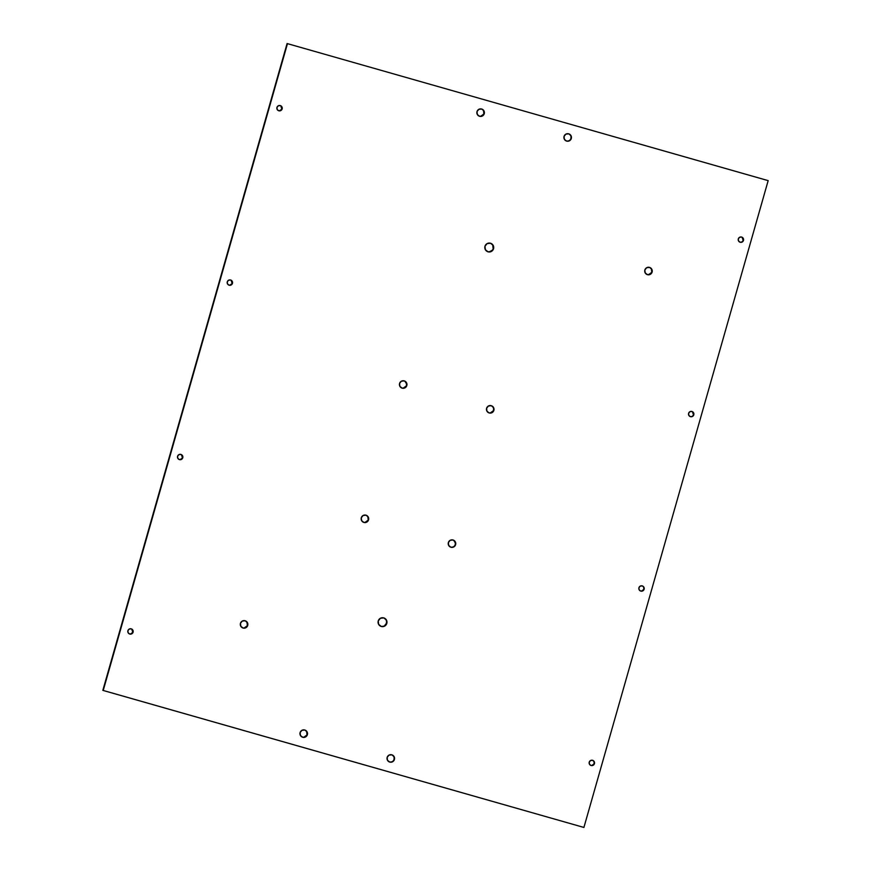 <?xml version="1.0" encoding="UTF-8"?>
<svg xmlns="http://www.w3.org/2000/svg" width="871" height="871" viewBox="0 0 871 871"><rect width="100%" height="100%" fill="white"/><g stroke="black" fill="none" stroke-linecap="round" stroke-linejoin="round"><path stroke-width="1.31" d="M302.618 737.247A3.778 3.767 104.2 0 0 306.973 734.58L307.365 734.678A3.778 3.767 -75.8 0 1 302.803 737.302A3.778 3.767 -75.8 0 1 300.103 732.609L301.899 730.344L304.774 730.007L307.028 731.803L307.365 734.678L305.569 736.942L302.694 737.269L300.441 735.472L300.103 732.609A3.778 3.767 -75.8 0 1 304.665 729.974A3.778 3.767 -75.8 0 1 307.365 734.678L303.783 737.291M363.806 522.415A3.778 3.767 104.2 0 0 368.172 519.747L368.553 519.845A3.778 3.767 -75.8 0 1 364.002 522.469A3.778 3.767 -75.8 0 1 361.302 517.777L363.098 515.512L365.962 515.175L368.226 516.971L368.553 519.845L366.767 522.11L363.893 522.437L361.639 520.651L361.302 517.777A3.778 3.767 -75.8 0 1 365.864 515.142A3.778 3.767 -75.8 0 1 368.553 519.845L364.971 522.458M402.064 388.128A3.778 3.767 104.2 0 0 406.419 385.45L406.811 385.548A3.778 3.767 -75.8 0 1 402.26 388.183A3.778 3.767 -75.8 0 1 399.56 383.49L401.346 381.215L404.22 380.888L406.485 382.685L406.811 385.548L405.015 387.813L402.152 388.15L399.887 386.354L399.56 383.49A3.778 3.767 -75.8 0 1 404.111 380.856A3.778 3.767 -75.8 0 1 406.811 385.548L403.229 388.172M479.507 116.268A3.778 3.767 104.2 0 0 483.862 113.589L484.254 113.687A3.778 3.767 -75.8 0 1 479.692 116.322A3.778 3.767 -75.8 0 1 477.003 111.63L478.789 109.354L481.663 109.027L483.917 110.824L484.254 113.687L482.458 115.963L479.594 116.289L477.33 114.493L477.003 111.63A3.778 3.767 -75.8 0 1 481.554 108.995A3.778 3.767 -75.8 0 1 484.254 113.687L480.672 116.311M389.664 762.06A3.778 3.767 104.2 0 0 394.03 759.381L394.411 759.479A3.778 3.767 -75.8 0 1 389.86 762.103A3.778 3.767 -75.8 0 1 387.16 757.411L388.956 755.146L391.819 754.809L394.084 756.605L394.411 759.479L392.625 761.744L389.751 762.081L387.486 760.285L387.16 757.411A3.778 3.767 -75.8 0 1 391.71 754.787A3.778 3.767 -75.8 0 1 394.411 759.479L393.354 760.699M450.862 547.228A3.778 3.767 104.2 0 0 455.228 544.549L455.609 544.647A3.778 3.767 -75.8 0 1 451.058 547.282A3.778 3.767 -75.8 0 1 448.358 542.579L450.155 540.314L453.018 539.987L455.283 541.773L455.609 544.647L453.813 546.912L450.949 547.249L448.685 545.453L448.358 542.579A3.778 3.767 -75.8 0 1 452.909 539.955A3.778 3.767 -75.8 0 1 455.609 544.647L454.553 545.867M489.121 412.93A3.778 3.767 104.2 0 0 493.476 410.263L493.868 410.361A3.778 3.767 -75.8 0 1 489.306 412.985A3.778 3.767 -75.8 0 1 486.606 408.292L488.402 406.028L491.277 405.69L493.53 407.486L493.868 410.361L492.071 412.625L489.197 412.963L486.943 411.166L486.606 408.292A3.778 3.767 -75.8 0 1 491.168 405.668A3.778 3.767 -75.8 0 1 493.868 410.361L490.286 412.985M566.564 141.069A3.778 3.767 104.2 0 0 570.919 138.402L571.3 138.5A3.778 3.767 -75.8 0 1 566.749 141.124A3.778 3.767 -75.8 0 1 564.049 136.431L565.845 134.167L568.709 133.829L570.973 135.626L571.3 138.5L569.514 140.764L566.64 141.102L564.386 139.306L564.049 136.431A3.778 3.767 -75.8 0 1 568.611 133.807A3.778 3.767 -75.8 0 1 571.3 138.5L570.244 139.708M242.965 628.002A3.778 3.767 104.2 0 0 247.32 625.324L247.712 625.422A3.778 3.767 -75.8 0 1 243.151 628.056A3.778 3.767 -75.8 0 1 240.45 623.353L242.247 621.088L245.11 620.762L247.375 622.558L247.712 625.422L245.916 627.686L243.042 628.024L240.788 626.227L240.45 623.353A3.778 3.767 -75.8 0 1 245.012 620.729A3.778 3.767 -75.8 0 1 247.712 625.422L244.13 628.045M647.36 274.648A3.778 3.767 104.2 0 0 651.726 271.981L652.107 272.079A3.778 3.767 -75.8 0 1 647.556 274.703A3.778 3.767 -75.8 0 1 644.856 270.01L646.652 267.745L649.516 267.408L651.78 269.204L652.107 272.079L650.321 274.343L647.447 274.67L645.193 272.884L644.856 270.01A3.778 3.767 -75.8 0 1 649.418 267.375A3.778 3.767 -75.8 0 1 652.107 272.079L648.525 274.692M493.541 248.736A4.464 4.453 -75.8 0 1 488.163 251.839A4.464 4.453 -75.8 0 1 484.973 246.297L487.096 243.619L490.482 243.227L493.149 245.339L493.541 248.736L491.418 251.414L488.032 251.806L485.365 249.683L484.973 246.297A4.464 4.453 -75.8 0 1 490.351 243.194A4.464 4.453 -75.8 0 1 493.541 248.736L493.541 248.736M487.967 251.784A4.464 4.453 104.2 0 0 493.149 248.638A4.464 4.453 104.2 0 0 490.155 243.151M386.811 623.407A4.464 4.453 -75.8 0 1 381.433 626.51A4.464 4.453 -75.8 0 1 378.243 620.969L380.366 618.29L383.752 617.898L386.419 620.021L386.811 623.407L384.688 626.086L381.302 626.478L378.635 624.355L378.243 620.969A4.464 4.453 -75.8 0 1 383.621 617.866A4.464 4.453 -75.8 0 1 386.811 623.407L386.811 623.407M381.237 626.456A4.464 4.453 104.2 0 0 386.419 623.309L384.307 625.988L382.652 626.521M129.637 634.001A2.7 2.7 104.2 0 0 132.697 632.085L133.089 632.183A2.7 2.7 -75.8 0 1 129.833 634.055A2.7 2.7 -75.8 0 1 127.906 630.702L129.18 629.08L131.238 628.84L132.849 630.125L133.089 632.183L131.804 633.805L129.757 634.034L128.135 632.76L127.906 630.702A2.7 2.7 -75.8 0 1 131.162 628.829A2.7 2.7 -75.8 0 1 133.089 632.183L130.421 634.023M179.328 459.583A2.7 2.7 104.2 0 0 182.387 457.667L182.768 457.765A2.7 2.7 -75.8 0 1 179.513 459.638A2.7 2.7 -75.8 0 1 177.586 456.284L178.871 454.662L180.918 454.422L182.54 455.707L182.768 457.765L181.495 459.387L179.437 459.616L177.826 458.342L177.586 456.284A2.7 2.7 -75.8 0 1 180.841 454.412A2.7 2.7 -75.8 0 1 182.768 457.765L180.101 459.605M229.008 285.165A2.7 2.7 104.2 0 0 232.067 283.249L232.459 283.347A2.7 2.7 -75.8 0 1 229.204 285.22A2.7 2.7 -75.8 0 1 227.277 281.866L228.55 280.244L230.608 280.005L232.219 281.289L232.459 283.347L231.174 284.969L229.127 285.198L227.505 283.924L227.277 281.866A2.7 2.7 -75.8 0 1 230.532 279.983A2.7 2.7 -75.8 0 1 232.459 283.347L229.781 285.187M278.698 110.748A2.7 2.7 104.2 0 0 281.758 108.831L282.139 108.929A2.7 2.7 -75.8 0 1 278.883 110.802A2.7 2.7 -75.8 0 1 276.956 107.449L278.241 105.827L280.288 105.587L281.899 106.872L282.139 108.929L280.854 110.541L278.807 110.78L277.196 109.506L276.956 107.449A2.7 2.7 -75.8 0 1 280.212 105.565A2.7 2.7 -75.8 0 1 282.139 108.929L279.471 110.769M590.984 765.467A2.7 2.7 104.2 0 0 594.044 763.551L594.436 763.649A2.7 2.7 -75.8 0 1 591.18 765.533A2.7 2.7 -75.8 0 1 589.242 762.169L590.527 760.557L592.574 760.318L594.196 761.592L594.436 763.649L593.151 765.271L591.093 765.511L589.482 764.226L589.242 762.169A2.7 2.7 -75.8 0 1 592.498 760.296A2.7 2.7 -75.8 0 1 594.436 763.649L591.757 765.5M640.664 591.05A2.7 2.7 104.2 0 0 643.723 589.134L644.115 589.232A2.7 2.7 -75.8 0 1 640.86 591.115A2.7 2.7 -75.8 0 1 638.933 587.751L640.218 586.129L642.265 585.9L643.876 587.174L644.115 589.232L642.831 590.854L640.784 591.093L639.162 589.809L638.933 587.751A2.7 2.7 -75.8 0 1 642.188 585.878A2.7 2.7 -75.8 0 1 644.115 589.232L641.448 591.071M690.355 416.632A2.7 2.7 104.2 0 0 693.414 414.716L693.795 414.814A2.7 2.7 -75.8 0 1 690.54 416.686A2.7 2.7 -75.8 0 1 688.613 413.333L689.897 411.711L691.944 411.482L693.566 412.756L693.795 414.814L692.521 416.436L690.463 416.676L688.852 415.391L688.613 413.333A2.7 2.7 -75.8 0 1 691.868 411.46A2.7 2.7 -75.8 0 1 693.795 414.814L692.935 415.652M740.034 242.214A2.7 2.7 104.2 0 0 743.094 240.298L743.486 240.396A2.7 2.7 -75.8 0 1 740.23 242.269A2.7 2.7 -75.8 0 1 738.303 238.915L739.577 237.293L741.635 237.054L743.246 238.338L743.486 240.396L742.201 242.018L740.154 242.258L738.532 240.973L738.303 238.915A2.7 2.7 -75.8 0 1 741.559 237.043A2.7 2.7 -75.8 0 1 743.486 240.396L742.615 241.234M287.092 43.55L102.832 690.365L583.908 827.45L768.168 180.635L287.474 43.648L102.832 690.365L287.092 43.55M305.688 730.584L306.646 731.705L306.973 734.58A3.778 3.767 104.2 0 0 304.469 729.931M366.887 515.752L367.845 516.873L368.172 519.747A3.778 3.767 104.2 0 0 365.668 515.099M405.146 381.454L406.539 383.98L406.419 385.45A3.778 3.767 104.2 0 0 403.915 380.812M482.578 109.604L483.536 110.726L483.862 113.589A3.778 3.767 104.2 0 0 481.358 108.951M392.745 755.386L393.692 756.507M394.149 757.912L394.03 759.381A3.778 3.767 104.2 0 0 391.525 754.743M453.432 546.814L452.027 547.271M453.943 540.553L455.348 543.079L455.228 544.549A3.778 3.767 104.2 0 0 452.713 539.911M492.191 406.267L493.149 407.388M493.596 408.793L493.476 410.263A3.778 3.767 104.2 0 0 490.972 405.625M569.122 140.667L567.729 141.124M571.038 136.932L570.919 138.402A3.778 3.767 104.2 0 0 568.415 133.764M246.036 621.328L246.994 622.46L247.32 625.324A3.778 3.767 104.2 0 0 244.816 620.685M650.441 267.985L651.399 269.106L651.726 271.981A3.778 3.767 104.2 0 0 649.222 267.332M741.82 241.92L740.818 242.236M742.179 237.445L743.094 240.298A2.7 2.7 104.2 0 0 741.363 236.999M692.499 411.863L693.414 414.716A2.7 2.7 104.2 0 0 691.672 411.417M643.811 588.088L643.723 589.134A2.7 2.7 104.2 0 0 641.992 585.835M593.129 760.699L593.804 761.494M594.131 762.506L594.044 763.551A2.7 2.7 104.2 0 0 592.302 760.252M280.832 105.968L281.758 108.831A2.7 2.7 104.2 0 0 280.016 105.533M231.153 280.386L232.067 283.249A2.7 2.7 104.2 0 0 230.336 279.95M181.473 454.814L182.387 457.667A2.7 2.7 104.2 0 0 180.645 454.368M131.782 629.232L132.697 632.085A2.7 2.7 104.2 0 0 130.966 628.786M386.561 621.578L386.419 623.309A4.464 4.453 104.2 0 0 383.425 617.822M492.355 250.184L489.382 251.85M492.757 245.241L493.149 248.638M103.224 690.463L583.908 827.45L768.168 180.635L287.474 43.648L103.224 690.463"/></g></svg>
